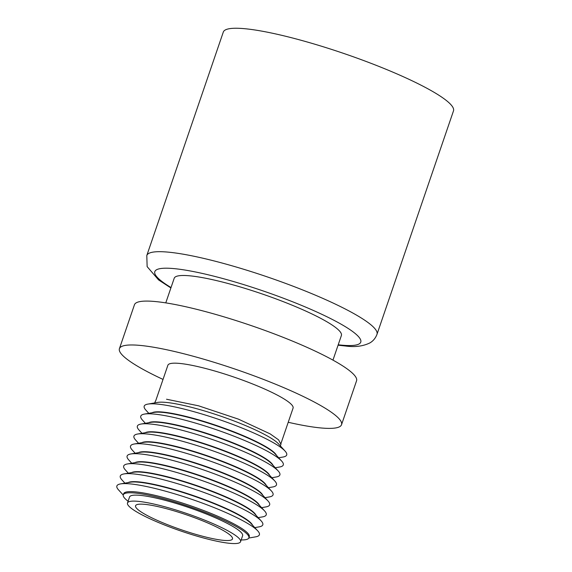 <?xml version="1.0" encoding="UTF-8"?>
<svg xmlns="http://www.w3.org/2000/svg" width="572" height="572" viewBox="0 0 572 572"><rect width="100%" height="100%" fill="white"/><g stroke="black" fill="none" stroke-linecap="round" stroke-linejoin="round"><path stroke-width="0.86" d="M243.579 28.6A121.65 18.783 18.9 0 1 375.611 65.108A121.65 18.783 18.9 0 1 453.489 110.875L376.991 334.32A121.65 18.783 18.9 0 0 299.113 288.545A121.65 18.783 18.9 0 0 167.081 252.037A121.65 18.783 18.9 0 0 146.804 255.505L223.302 32.068A121.65 18.783 18.9 0 1 243.579 28.6M165.773 302.881L174.203 278.264A88.36 13.642 18.9 0 1 188.932 275.74A88.36 13.642 18.9 0 1 284.827 302.259A88.36 13.642 18.9 0 1 341.391 335.499L332.961 360.124M148.799 413.32L145.831 410.06A75.318 11.633 18.9 0 1 147.869 404.104L157.55 402.423A66.373 10.246 18.9 0 1 165.372 402.352A66.373 10.246 18.9 0 1 229.086 419.119A66.373 10.246 18.9 0 1 278.457 443.815L285.07 451.079A75.318 11.633 18.9 0 1 283.033 457.035L278.686 457.793M155.584 401.158L167.882 365.251A66.159 10.217 18.9 0 1 178.907 363.363A66.159 10.217 18.9 0 1 250.715 383.219A66.159 10.217 18.9 0 1 293.071 408.115L280.78 444.022L278.578 439.832L270.106 433.855L238.417 419.133L198.548 405.805L166.531 399.235M163.034 379.415A117.382 18.125 18.9 0 1 119.419 348.655L134.449 304.769A117.382 18.125 18.9 0 1 154.018 301.423A117.382 18.125 18.9 0 1 281.41 336.651A117.382 18.125 18.9 0 1 356.556 380.816L341.534 424.703A117.382 18.125 18.9 0 1 321.964 428.049A117.382 18.125 18.9 0 1 288.224 422.279M119.419 348.655A117.382 18.125 18.9 0 1 138.989 345.309A117.382 18.125 18.9 0 1 266.388 380.544A117.382 18.125 18.9 0 1 341.534 424.703M147.869 404.104A75.318 11.633 18.9 0 1 156.742 404.025A75.318 11.633 18.9 0 1 229.05 423.051A75.318 11.633 18.9 0 1 285.07 451.079M152.08 412.755A66.373 10.246 18.9 0 1 162.062 412.004A66.373 10.246 18.9 0 1 229.88 430.301A66.373 10.246 18.9 0 1 276.44 455.333M145.388 423.301L142.414 420.034A75.318 11.633 18.9 0 1 144.451 414.078L154.133 412.398A66.373 10.246 18.9 0 1 161.955 412.326A66.373 10.246 18.9 0 1 225.668 429.093A66.373 10.246 18.9 0 1 275.039 453.789L281.653 461.053A75.318 11.633 18.9 0 1 279.615 467.009L275.268 467.767M144.451 414.078A75.318 11.633 18.9 0 1 153.332 413.999A75.318 11.633 18.9 0 1 225.633 433.025A75.318 11.633 18.9 0 1 281.653 461.053M148.663 422.729A66.373 10.246 18.9 0 1 158.651 421.979A66.373 10.246 18.9 0 1 226.462 440.276A66.373 10.246 18.9 0 1 273.023 465.308M141.97 433.276L139.003 430.015A75.318 11.633 18.9 0 1 141.041 424.052L150.715 422.372A66.373 10.246 18.9 0 1 158.537 422.3A66.373 10.246 18.9 0 1 222.258 439.067A66.373 10.246 18.9 0 1 271.621 463.763L278.242 471.028A75.318 11.633 18.9 0 1 276.197 476.984L271.85 477.742M141.041 424.052A75.318 11.633 18.9 0 1 149.914 423.974A75.318 11.633 18.9 0 1 222.215 443A75.318 11.633 18.9 0 1 278.242 471.028M145.252 432.704A66.373 10.246 18.9 0 1 155.234 431.953A66.373 10.246 18.9 0 1 223.051 450.25A66.373 10.246 18.9 0 1 269.612 475.282M138.553 443.25L135.585 439.99A75.318 11.633 18.9 0 1 137.623 434.026L147.304 432.346A66.373 10.246 18.9 0 1 155.126 432.275A66.373 10.246 18.9 0 1 218.84 449.041A66.373 10.246 18.9 0 1 268.211 473.738L274.825 481.002A75.318 11.633 18.9 0 1 272.787 486.958L268.44 487.716M137.623 434.026A75.318 11.633 18.9 0 1 146.504 433.948A75.318 11.633 18.9 0 1 218.804 452.974A75.318 11.633 18.9 0 1 274.825 481.002M141.835 442.678A66.373 10.246 18.9 0 1 151.816 441.927A66.373 10.246 18.9 0 1 219.634 460.224A66.373 10.246 18.9 0 1 266.195 485.256M135.142 453.224L132.168 449.964A75.318 11.633 18.9 0 1 134.213 444.008L143.887 442.32A66.373 10.246 18.9 0 1 151.709 442.249A66.373 10.246 18.9 0 1 215.422 459.016A66.373 10.246 18.9 0 1 264.793 483.719L271.407 490.976A75.318 11.633 18.9 0 1 269.369 496.932L265.022 497.69M134.213 444.008A75.318 11.633 18.9 0 1 143.086 443.922A75.318 11.633 18.9 0 1 215.387 462.948A75.318 11.633 18.9 0 1 271.407 490.976M138.417 452.652A66.373 10.246 18.9 0 1 148.405 451.909A66.373 10.246 18.9 0 1 216.216 470.198A66.373 10.246 18.9 0 1 262.784 495.23M131.724 463.198L128.757 459.938A75.318 11.633 18.9 0 1 130.795 453.982L140.476 452.295A66.373 10.246 18.9 0 1 148.291 452.223A66.373 10.246 18.9 0 1 212.012 468.99A66.373 10.246 18.9 0 1 261.375 493.693L267.996 500.95A75.318 11.633 18.9 0 1 265.951 506.914L261.604 507.664M130.795 453.982A75.318 11.633 18.9 0 1 139.668 453.903A75.318 11.633 18.9 0 1 211.969 472.922A75.318 11.633 18.9 0 1 267.996 500.95M135.006 462.626A66.373 10.246 18.9 0 1 144.988 461.883A66.373 10.246 18.9 0 1 212.805 480.173A66.373 10.246 18.9 0 1 259.366 505.205M128.307 473.173L125.34 469.912A75.318 11.633 18.9 0 1 127.377 463.956L137.058 462.269A66.373 10.246 18.9 0 1 144.88 462.197A66.373 10.246 18.9 0 1 208.594 478.964A66.373 10.246 18.9 0 1 257.965 503.667L264.579 510.925A75.318 11.633 18.9 0 1 262.541 516.888L258.194 517.639M127.377 463.956A75.318 11.633 18.9 0 1 136.258 463.878A75.318 11.633 18.9 0 1 208.558 482.904A75.318 11.633 18.9 0 1 264.579 510.925M131.589 472.601A66.373 10.246 18.9 0 1 141.57 471.857A66.373 10.246 18.9 0 1 209.388 490.147A66.373 10.246 18.9 0 1 255.949 515.179M124.896 483.147L121.922 479.887A75.318 11.633 18.9 0 1 123.967 473.931L133.641 472.243A66.373 10.246 18.9 0 1 141.463 472.179A66.373 10.246 18.9 0 1 205.176 488.938A66.373 10.246 18.9 0 1 254.547 513.642L261.161 520.906A75.318 11.633 18.9 0 1 259.123 526.862L254.776 527.62M123.967 473.931A75.318 11.633 18.9 0 1 132.84 473.852A75.318 11.633 18.9 0 1 205.141 492.878A75.318 11.633 18.9 0 1 261.161 520.906M128.178 482.575A66.373 10.246 18.9 0 1 138.159 481.831A66.373 10.246 18.9 0 1 205.97 500.121A66.373 10.246 18.9 0 1 252.538 525.153M123.23 495.045L118.511 489.861A75.318 11.633 18.9 0 1 120.549 483.905L130.23 482.217A66.373 10.246 18.9 0 1 138.045 482.153A66.373 10.246 18.9 0 1 201.766 498.913A66.373 10.246 18.9 0 1 251.129 523.616L257.75 530.88A75.318 11.633 18.9 0 1 255.705 536.836L248.799 538.038M120.549 483.905A75.318 11.633 18.9 0 1 129.422 483.826A75.318 11.633 18.9 0 1 201.723 502.852A75.318 11.633 18.9 0 1 257.75 530.88M123.28 494.851L123.681 493.7A66.373 10.246 18.9 0 1 134.742 491.806A66.373 10.246 18.9 0 1 206.778 511.726A66.373 10.246 18.9 0 1 249.27 536.7L248.877 537.852A66.373 10.246 -161.1 0 0 206.385 512.884A66.373 10.246 -161.1 0 0 134.349 492.964A66.373 10.246 -161.1 0 0 123.28 494.851A66.373 10.246 -161.1 0 0 128.099 501.215M144.108 504.289A51.223 7.908 -161.1 0 0 135.571 505.748A51.223 7.908 -161.1 0 0 168.361 525.017A51.223 7.908 -161.1 0 0 223.952 540.39A51.223 7.908 -161.1 0 0 232.489 538.931A51.223 7.908 -161.1 0 0 199.7 519.662A51.223 7.908 -161.1 0 0 144.108 504.289M230.609 543.4A59.76 9.231 -161.1 0 0 240.569 541.698A59.76 9.231 -161.1 0 0 202.309 519.212A59.76 9.231 -161.1 0 0 137.452 501.279A59.76 9.231 -161.1 0 0 127.492 502.981A59.76 9.231 -161.1 0 0 165.751 525.468A59.76 9.231 -161.1 0 0 230.609 543.4M240.569 541.698L242.614 535.714A59.76 9.231 -161.1 0 0 204.361 513.227A59.76 9.231 -161.1 0 0 139.504 495.295A59.76 9.231 -161.1 0 0 129.544 496.996L127.492 502.981M241.169 539.932A66.373 10.246 -161.1 0 0 248.877 537.852M338.216 344.787A108.844 16.81 -161.1 0 0 342.635 345.238A108.844 16.81 -161.1 0 0 316.43 311.826A108.844 16.81 -161.1 0 0 172.966 268.518A108.844 16.81 -161.1 0 0 171.021 287.544M338.073 345.188L345.652 346.031C354.962 347.311 363.041 346.267 369.905 342.907C373.166 341.019 375.525 338.159 376.991 334.32M280.359 445.903L280.981 444.094M154.762 402.902L155.384 401.094M170.885 287.945L158.566 279.908L147.133 266.616L146.804 255.505"/></g></svg>
